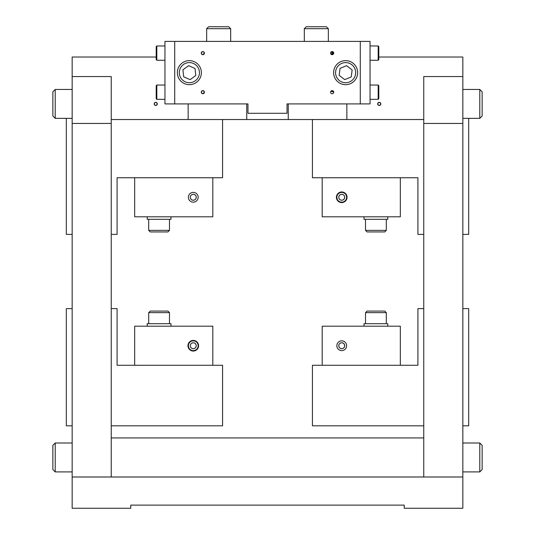 <?xml version="1.0" encoding="UTF-8"?>
<svg xmlns="http://www.w3.org/2000/svg" width="535" height="535" viewBox="0 0 535 535"><rect width="100%" height="100%" fill="white"/><g stroke="black" fill="none" stroke-linecap="round" stroke-linejoin="round"><path stroke-width="0.8" d="M154.207 103.91A1.565 1.565 0 0 0 155.765 105.469A1.565 1.565 0 0 0 157.33 103.91A1.565 1.565 0 0 0 155.765 102.345A1.565 1.565 0 0 0 154.207 103.91C155.244 105.923 156.287 105.923 157.33 103.91C156.287 101.891 155.25 101.891 154.207 103.91M377.67 103.91A1.565 1.565 0 0 0 379.235 105.469A1.565 1.565 0 0 0 380.793 103.91A1.565 1.565 0 0 0 379.235 102.345A1.565 1.565 0 0 0 377.67 103.91C378.706 105.923 379.75 105.923 380.793 103.91C379.75 101.891 378.713 101.891 377.67 103.91M246.749 103.91L246.749 119.532L423.767 119.532M462.835 76.558L423.767 76.558L423.767 123.438L462.835 123.438L462.835 57.024L378.8 57.024M156.2 57.024L72.165 57.024L72.165 76.558L111.233 76.558L111.233 476.999L111.233 437.931L423.767 437.931L423.767 476.999L423.767 123.438M111.233 119.532L188.146 119.532L188.146 103.91M246.749 119.532L188.146 119.532M288.251 103.91L288.251 119.532M346.854 119.532L346.854 103.91M360.282 41.402L360.282 103.91L370.053 103.91L370.053 41.402L174.718 41.402L174.718 103.91L247.966 103.91L247.966 113.286L287.034 113.286L287.034 103.91L360.282 103.91L360.282 41.402M167.916 231.929L169.481 230.364L167.916 231.929L150.261 231.929L148.697 230.364L169.481 230.364L169.481 219.31M156.2 98.714L156.2 85.66L156.822 85.038L156.822 99.336L156.2 98.714M52.865 469.576L52.865 445.354L55.212 443.007L55.212 471.917L52.865 469.576L55.212 471.917L72.165 471.917M201.28 53.119A1.565 1.565 0 0 0 202.845 54.684A1.565 1.565 0 0 0 204.41 53.119C203.367 55.138 202.324 55.138 201.28 53.119C202.324 55.138 203.367 55.138 204.41 53.119A1.565 1.565 0 0 0 202.845 51.561A1.565 1.565 0 0 0 201.28 53.119C202.324 51.106 203.367 51.106 204.41 53.119C203.367 51.106 202.324 51.106 201.28 53.119M202.845 54.684L204.41 53.119M201.28 92.187A1.565 1.565 0 0 0 202.845 93.752A1.565 1.565 0 0 0 204.41 92.187C203.367 94.2 202.324 94.2 201.28 92.187A1.565 1.565 0 0 1 202.845 90.622A1.565 1.565 0 0 1 204.41 92.187C203.367 90.174 202.324 90.174 201.28 92.187C202.324 90.174 203.367 90.174 204.41 92.187L202.845 93.752M330.59 92.187A1.565 1.565 0 0 0 332.155 93.752A1.565 1.565 0 0 0 333.72 92.187A1.565 1.565 0 0 0 332.155 90.622A1.565 1.565 0 0 0 330.59 92.187C331.633 90.174 332.676 90.174 333.72 92.187L331.045 91.084M331.051 54.229L333.499 53.921M330.59 53.119A1.565 1.565 0 0 0 332.155 54.684A1.565 1.565 0 0 0 333.72 53.119A1.565 1.565 0 0 0 332.155 51.561A1.565 1.565 0 0 0 330.59 53.119C331.633 51.106 332.676 51.106 333.72 53.119L330.75 53.808M331.045 52.022L333.72 53.119M170.966 216.809L170.966 219.31L147.212 219.31L147.212 216.809M364.034 323.695L364.034 326.196L364.034 323.695L387.788 323.695L387.788 326.196L387.788 323.695M194.332 194.506A2.969 2.969 0 0 0 190.5 196.218A2.969 2.969 0 0 0 192.212 200.05A2.969 2.969 0 0 0 196.044 198.338A2.969 2.969 0 0 0 194.332 194.506M191.53 201.842A4.882 4.882 0 0 0 197.836 199.02A4.882 4.882 0 0 0 195.014 192.714A4.882 4.882 0 0 0 188.708 195.536A4.882 4.882 0 0 0 191.53 201.842M192.225 200.016A2.929 2.929 0 0 0 196.011 198.325A2.929 2.929 0 0 0 194.319 194.539A2.929 2.929 0 0 0 190.534 196.231A2.929 2.929 0 0 0 192.225 200.016M387.788 219.31L387.788 216.809L387.788 219.31L364.034 219.31L364.034 216.809M194.332 342.955A2.969 2.969 0 0 0 190.5 344.674A2.969 2.969 0 0 0 192.212 348.506A2.969 2.969 0 0 0 196.044 346.794A2.969 2.969 0 0 0 194.332 342.955M191.53 350.291A4.882 4.882 0 0 0 197.836 347.476A4.882 4.882 0 0 0 195.014 341.169A4.882 4.882 0 0 0 188.708 343.992A4.882 4.882 0 0 0 191.53 350.291M192.225 348.466A2.929 2.929 0 0 0 196.011 346.774A2.929 2.929 0 0 0 194.319 342.995A2.929 2.929 0 0 0 190.534 344.687A2.929 2.929 0 0 0 192.225 348.466M347.041 197.275A5.31 5.31 0 0 0 341.725 191.965A5.31 5.31 0 0 0 336.415 197.275A5.31 5.31 0 0 0 341.725 202.591A5.31 5.31 0 0 0 347.041 197.275M346.613 197.275A4.882 4.882 0 0 0 341.725 192.393A4.882 4.882 0 0 0 336.843 197.275A4.882 4.882 0 0 0 341.725 202.163A4.882 4.882 0 0 0 346.613 197.275M400.327 216.809L400.327 177.74L322.19 177.74L322.19 216.809L400.327 216.809M404.233 508.25L462.835 508.25L462.835 476.999L72.165 476.999L72.165 508.25L130.767 508.25L130.767 505.127L404.233 505.127L404.233 508.25M111.233 123.438L72.165 123.438L72.165 476.999M72.165 123.438L72.165 76.558M174.718 41.402L174.718 103.91L164.947 103.91L164.947 41.402L174.718 41.402M378.8 46.599L378.8 59.646L378.178 60.268L378.178 45.97L378.8 46.599L378.178 45.97L370.053 45.97L378.178 45.97M180.161 68.6A10.058 10.058 0 0 0 185.311 81.862A10.058 10.058 0 0 0 198.572 76.712A10.058 10.058 0 0 0 193.423 63.444A10.058 10.058 0 0 0 180.161 68.6M200.358 77.495A12.011 12.011 0 0 1 184.522 83.647A12.011 12.011 0 0 1 178.376 67.811A12.011 12.011 0 0 1 194.212 61.659A12.011 12.011 0 0 1 200.358 77.495M188.601 65.658L182.923 69.817L183.692 76.813L190.132 79.648L195.803 75.488L195.041 68.493L188.601 65.658M198.157 197.275A4.882 4.882 0 0 0 193.275 192.393A4.882 4.882 0 0 0 188.387 197.275A4.882 4.882 0 0 0 193.275 202.163A4.882 4.882 0 0 0 198.157 197.275M134.673 216.809L134.673 177.74L212.81 177.74L212.81 216.809L134.673 216.809M479.788 443.007L482.135 445.354L482.135 469.576L479.788 471.917L479.788 443.007L462.835 443.007M72.165 425.82L66.307 425.82L66.307 308.615L72.165 308.615M111.233 308.615L117.091 308.615L117.091 365.265L212.81 365.265L212.81 326.196L134.673 326.196L134.673 365.265M212.81 365.265L222.573 365.265L222.573 425.82L111.233 425.82M164.138 311.082L167.916 311.082L169.481 312.641L148.697 312.641L150.261 311.082L164.138 311.082M378.8 85.66L378.8 98.714L378.178 99.336L378.178 85.038L378.8 85.66L378.178 85.038L370.053 85.038M156.2 59.646L156.2 46.599L156.822 45.97L156.822 60.268L156.2 59.646M354.926 68.801A10.058 10.058 0 0 0 341.778 63.364A10.058 10.058 0 0 0 336.341 76.505A10.058 10.058 0 0 0 349.489 81.949A10.058 10.058 0 0 0 354.926 68.801M334.535 77.254A12.011 12.011 0 0 1 341.029 61.558A12.011 12.011 0 0 1 356.731 68.052A12.011 12.011 0 0 1 350.238 83.748A12.011 12.011 0 0 1 334.535 77.254M351.221 76.933L352.137 69.958L346.553 65.678L340.046 68.373L339.136 75.348L344.721 79.628L351.221 76.933M306.274 26.75L326.39 26.75L328.35 28.703L304.321 28.703L306.274 26.75M208.61 26.75L228.726 26.75L230.679 28.703L206.65 28.703L208.61 26.75M468.693 118.362L468.693 234.39L462.835 234.39M423.767 234.39L417.909 234.39L417.909 177.74L400.327 177.74M322.19 177.74L312.427 177.74L312.427 119.532M462.835 123.438L462.835 476.999M382.552 311.082L384.739 311.082L386.303 312.641L365.519 312.641L367.084 311.082L382.552 311.082M52.865 103.91L52.865 91.799L55.212 89.452L55.212 118.362L72.165 118.362L55.212 118.362L52.865 116.015L52.865 103.91M187.959 345.73A5.31 5.31 0 0 0 193.275 351.047A5.31 5.31 0 0 0 198.585 345.73A5.31 5.31 0 0 0 193.275 340.421A5.31 5.31 0 0 0 187.959 345.73M188.387 345.73A4.882 4.882 0 0 0 193.275 350.612A4.882 4.882 0 0 0 198.157 345.73A4.882 4.882 0 0 0 193.275 340.849A4.882 4.882 0 0 0 188.387 345.73M342.788 342.955A2.969 2.969 0 0 0 338.956 344.674A2.969 2.969 0 0 0 340.668 348.506A2.969 2.969 0 0 0 344.5 346.794A2.969 2.969 0 0 0 342.788 342.955M343.47 341.169A4.882 4.882 0 0 0 337.164 343.992A4.882 4.882 0 0 0 339.986 350.291A4.882 4.882 0 0 0 346.613 345.73A4.882 4.882 0 0 0 341.725 340.849A4.882 4.882 0 0 0 336.843 345.73A4.882 4.882 0 0 0 341.725 350.612A4.882 4.882 0 0 0 346.613 345.73M340.681 348.466A2.929 2.929 0 0 0 344.466 346.774A2.929 2.929 0 0 0 342.774 342.995A2.929 2.929 0 0 0 338.989 344.687A2.929 2.929 0 0 0 340.681 348.466M378.004 231.929L367.084 231.929L365.519 230.364L386.303 230.364L386.303 219.31L386.303 230.364L384.739 231.929L378.004 231.929M170.966 326.196L170.966 323.695L147.212 323.695L147.212 326.196M462.835 425.82L468.693 425.82L468.693 308.615L462.835 308.615M423.767 308.615L417.909 308.615L417.909 365.265L322.19 365.265L322.19 326.196L400.327 326.196L400.327 365.265M322.19 365.265L312.427 365.265L312.427 425.82L423.767 425.82M342.788 194.506A2.969 2.969 0 0 0 338.956 196.218A2.969 2.969 0 0 0 340.668 200.05A2.969 2.969 0 0 0 344.5 198.338A2.969 2.969 0 0 0 342.788 194.506M339.986 201.842A4.882 4.882 0 0 0 346.292 199.02A4.882 4.882 0 0 0 343.47 192.714A4.882 4.882 0 0 0 337.164 195.536A4.882 4.882 0 0 0 339.986 201.842M340.681 200.016A2.929 2.929 0 0 0 344.466 198.325A2.929 2.929 0 0 0 342.774 194.539A2.929 2.929 0 0 0 338.989 196.231A2.929 2.929 0 0 0 340.681 200.016M482.135 91.799L482.135 116.015L479.788 118.362L479.788 89.452L482.135 91.799M66.307 118.362L66.307 234.39L72.165 234.39M111.233 234.39L117.091 234.39L117.091 177.74L134.673 177.74M212.81 177.74L222.573 177.74L222.573 119.532M148.697 219.31L148.697 230.364L150.261 231.929M164.947 99.336L156.822 99.336M164.947 85.038L156.822 85.038M72.165 443.007L55.212 443.007L52.865 445.354M370.053 60.268L378.178 60.268L370.053 60.268M378.8 59.646L378.178 60.268M462.835 471.917L479.788 471.917M169.481 323.695L169.481 312.641M148.697 323.695L148.697 312.641L150.261 311.082M370.053 99.336L378.178 99.336L378.8 98.714M164.947 60.268L156.822 60.268M164.947 45.97L156.822 45.97L156.2 46.599M304.321 41.402L304.321 28.703M328.35 41.402L328.35 28.703M206.65 41.402L206.65 28.703M230.679 41.402L230.679 28.703M386.303 323.695L386.303 312.641M365.519 323.695L365.519 312.641L367.084 311.082M72.165 89.452L55.212 89.452L72.165 89.452M52.865 116.015L55.212 118.362M367.084 231.929L365.519 230.364L365.519 219.31M384.739 231.929L386.303 230.364M462.835 89.452L479.788 89.452M462.835 118.362L479.788 118.362"/></g></svg>
